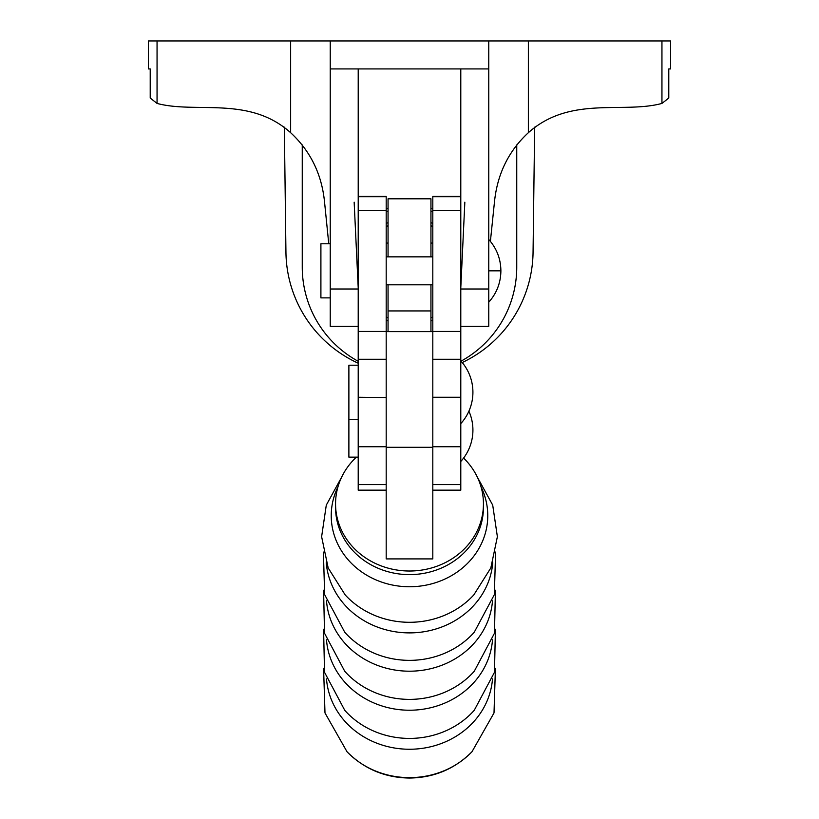 <?xml version="1.0" encoding="UTF-8"?>
<svg xmlns="http://www.w3.org/2000/svg" width="819" height="819" viewBox="0 0 819 819"><rect width="100%" height="100%" fill="white"/><g stroke="black" fill="none" stroke-linecap="round" stroke-linejoin="round"><path stroke-width="1.23" d="M463.595 458.056A73.945 67.168 180 0 1 483.445 503.849A73.945 67.168 180 0 1 409.5 571.017A73.945 67.168 180 0 1 335.555 503.849A73.945 67.168 180 0 1 356.367 457.135M386.189 558.906L432.811 558.906L432.811 447.297L386.189 447.297L386.189 558.906M432.811 397.532L432.811 210.473L460.79 210.473L460.79 397.256L432.811 397.256L432.811 447.297M358.21 196.437L386.189 196.437L386.189 447.297M432.811 210.473L432.811 196.437L460.79 196.437M460.79 397.256L460.79 446.744L432.811 446.744M432.811 490.161L460.79 490.161L460.79 446.744M386.189 359.265L358.21 359.265L358.21 397.256L386.189 397.532M386.189 210.473L358.21 210.473L358.21 359.265M358.21 397.256L358.21 490.161L386.189 490.161M358.21 365.202L348.884 365.202L348.884 457.135L358.21 457.135M430.948 256.849L430.948 198.802L388.052 198.802L388.052 256.849M388.052 284.817L388.052 331.623M430.948 284.817L430.948 331.623M430.948 317.844A50.829 50.829 0 0 0 432.811 316.933A50.829 50.829 0 0 1 430.948 317.844M386.189 316.933A50.829 50.829 0 0 0 388.052 317.844A50.829 50.829 0 0 1 386.189 316.933M388.052 225.686A50.829 50.829 0 0 0 386.189 226.607A50.829 50.829 0 0 1 388.052 225.686M432.811 226.607A50.829 50.829 0 0 0 430.948 225.686A50.829 50.829 0 0 1 432.811 226.607M430.948 320.925A53.634 53.634 0 0 0 432.811 320.065M432.811 223.464A53.634 53.634 0 0 0 430.948 222.614M388.052 211.026A64.414 64.414 0 0 0 386.189 211.712M386.189 208.794A67.148 67.148 0 0 1 388.052 208.139M388.052 222.614A53.634 53.634 0 0 0 386.189 223.464M386.189 320.065A53.634 53.634 0 0 0 388.052 320.925M432.811 211.712A64.414 64.414 0 0 0 430.948 211.026M430.948 208.139A67.148 67.148 0 0 1 432.811 208.794M330.231 297.881L320.905 297.881L320.905 243.786L330.231 243.786M490.397 241.359L494.441 202.191C497.246 174.16 508.548 151.003 528.357 132.709C570.229 95.352 622.675 114.005 661.947 103.429L661.947 40.95L488.769 40.95L488.769 326.32L460.79 326.32M358.21 326.32L330.231 326.32L330.231 40.95L157.053 40.95L157.053 103.429C196.325 113.913 249.222 95.526 290.643 132.709L290.643 40.95M148.372 68.929L150.215 68.929L148.372 68.929L148.372 40.95L157.053 40.95M668.785 68.929L670.628 68.929L668.785 68.929L668.785 98.034L661.947 103.429M488.769 68.929L330.231 68.929M328.767 243.786L324.559 202.191C321.816 174.283 310.503 151.116 290.643 132.709M516.748 144.891L516.748 267.107A107.248 107.248 0 0 1 461.036 361.159M358.21 361.292A107.248 107.248 0 0 1 302.252 267.107L302.252 144.891M150.215 68.929L150.215 98.034L157.053 103.429M354.156 202.191L358.21 287.838M330.231 289.015L358.21 289.015L358.21 68.929M460.79 68.929L460.79 289.015L488.769 289.015M460.79 287.838L464.844 202.191M534.653 127.15L533.056 252.354A123.567 123.567 0 0 1 462.223 362.541M358.21 363.206A123.567 123.567 0 0 1 285.944 252.354L284.347 127.15M488.769 40.95L330.231 40.95M661.947 40.95L670.628 40.95L670.628 68.929M492.495 678.9A83.19 75.553 180 0 1 409.5 749.252A83.19 75.553 180 0 1 326.505 678.9M495.413 668.324L494.011 712.939L471.969 751.77A82.77 75.174 180 0 1 409.5 777.63A82.77 75.174 180 0 1 347.031 751.77L324.989 712.939L323.587 668.324M495.413 629.227L494.471 672.297L474.232 710.329A83.19 75.563 180 0 1 409.5 738.421A83.19 75.563 180 0 1 344.768 710.329L324.529 672.297L323.587 629.227M492.506 639.813A83.2 75.563 180 0 1 409.5 710.227A83.2 75.563 180 0 1 326.494 639.813M495.413 590.223L494.471 633.241L474.283 671.232A83.2 75.563 180 0 1 409.5 699.385A83.2 75.563 180 0 1 344.717 671.232L324.529 633.241L323.587 590.223M492.495 600.808A83.19 75.563 180 0 1 409.5 671.201A83.19 75.563 180 0 1 326.505 600.808M495.597 552.098L494.348 594.666L474.262 632.227A83.19 75.563 180 0 1 409.5 660.36A83.19 75.563 180 0 1 344.738 632.227L324.652 594.666L323.403 552.098M492.762 562.684A83.497 75.829 180 0 1 409.5 632.892A83.497 75.829 180 0 1 326.238 562.684M477.364 477.16L492.71 505.128L497.379 536.701L490.827 567.936L473.812 594.922A83.671 76.003 180 0 1 409.5 622.297A83.671 76.003 180 0 1 345.188 594.922L328.173 567.936L321.621 536.701L326.29 505.128L341.636 477.16M481.019 486.783A78.276 71.089 180 0 1 409.5 586.752A78.276 71.089 180 0 1 337.981 486.783M483.445 503.849L483.445 507.452A73.945 67.168 180 0 1 409.5 574.621A73.945 67.168 180 0 1 335.555 507.452L335.555 503.849M460.79 196.693L432.811 196.693M460.79 359.265L432.811 359.265M460.79 484.592L432.811 484.592M386.189 196.693L358.21 196.693M386.189 446.744L358.21 446.744M386.189 484.592L358.21 484.592M430.948 310.944L388.052 310.944M488.769 270.833L500.89 270.833C500.747 258.876 496.703 248.423 488.769 239.465M528.357 132.709L528.357 40.95M471.969 751.77C454.862 768.949 434.039 777.712 409.5 778.05C384.961 777.712 364.138 768.949 347.031 751.77M432.811 331.623L386.189 331.623M460.79 423.607A46.632 46.632 0 0 0 460.79 360.882M460.79 461.455A46.632 46.632 0 0 0 468.908 411.169M460.79 331.449L432.811 331.449M386.189 331.449L358.21 331.449M348.884 419.287L358.21 419.287M432.811 243.069L430.948 243.069M388.052 243.069L386.189 243.069M386.189 284.817L432.811 284.817M386.189 256.849L432.811 256.849M488.769 302.201C496.703 293.243 500.747 282.79 500.89 270.833"/></g></svg>
